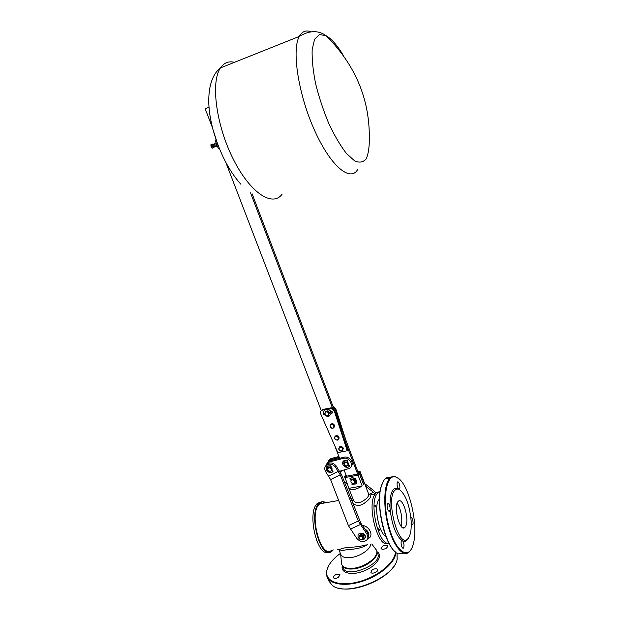 <?xml version="1.0" encoding="UTF-8"?>
<svg xmlns="http://www.w3.org/2000/svg" width="620" height="620" viewBox="0 0 620 620"><rect width="100%" height="100%" fill="white"/><g stroke="black" fill="none" stroke-linecap="round" stroke-linejoin="round"><path stroke-width="0.93" d="M347.96 465.217L348.983 465.357L349.44 466.193L348.905 466.689C345.487 469.348 340.078 463.241 343.79 460.908L347.223 460.614L347.456 461.489L346.627 462.039M347.626 461.241L347.347 460.396L343.922 460.683L343.023 461.699M348.014 465.085C348.626 463.218 347.82 462.179 345.588 461.993L344.147 461.776L343.464 463.698L344.053 463.93M344.069 463.737L343.464 463.698M344.193 464.605L343.984 465L345.976 466.372L346.456 466.1M346.324 466.318L344.061 464.636M349.51 466.07L349.106 465.139L348.084 465M348.13 463.264L346.681 462.001M348.208 464.775C348.758 463.558 348.324 462.582 346.898 461.854M344.712 462.66C343.713 465.046 344.635 466.085 347.471 465.783C348.572 463.884 347.867 462.753 345.356 462.388L344.394 462.954M219.379 148.583L218.442 148.87L215.094 140.19L216.093 139.849M214.776 145.282L215.187 146.111L214.536 144.53L214.776 145.282L216.039 144.824L216.047 143.817L217.395 146.15M214.512 144.375L214.528 143.367L216.085 142.755M215.187 146.111L215.869 146.839L217.124 146.382L216.039 144.824M216.14 142.894L216.047 143.817L216.093 142.786M215.791 142.91L214.528 143.367M216.318 143.367L217.209 145.677M215.279 146.235L213.706 146.808L212.916 144.708M216.512 143.406L216.767 144.537M210.87 144.902L212.668 144.003L210.932 144.669L211.544 147.421L210.878 145.692M211.544 147.421L212.272 148.126L213.327 147.746L212.071 148.01M211.203 146.777L212.257 146.39L213.133 147.622M214.001 146.7L214.001 147.459L213.327 147.746M211.994 144.282L210.932 144.669M211.924 144.514L212.118 146.033L211.063 146.421M213.21 144.607L212.668 144.003M213.575 147.118C212.629 146.893 212.234 146.072 212.381 144.669L212.613 144.553M213.915 146.731L213.807 147.01C212.862 146.893 212.451 146.095 212.567 144.6L213.133 144.631M216.07 139.787L215.094 140.19M208.731 101.308C208.863 109.864 210.273 119.242 212.954 129.448L212.954 129.448C219.488 152.481 228.796 170.748 240.87 184.241M343.302 55.358C337.288 45.392 331.553 38.843 326.112 35.72L319.432 34.542L314.588 39.238L312.154 49.654C311.844 59.233 313.007 70.61 315.627 83.785C319.052 97.441 323.469 110.763 328.887 123.744C334.637 135.873 340.473 145.77 346.402 153.434L354.57 160.844C359.445 163.021 363.336 162.332 366.234 158.767C368.458 153.714 369.489 146.568 369.319 137.33C369.481 98.58 355.082 64.713 326.112 35.72C318.316 30.101 309.372 30.341 299.29 36.433C291.4 50.313 298.631 95.651 314.952 131.215C331.165 166.927 350.533 182.264 357.732 169.43M250.542 192.843L332.522 408.076L331.281 407.789L322.663 409.487L321.23 410.549L225.758 162.254M212.575 127.983L205.166 108.717L209.01 107.252M335.319 412.432L341.349 428.281L340.76 429.226M252.169 193.905L334.172 409.401M325.663 411.285L327.438 410.897L327.035 411.479L325.43 411.525L324.865 414.175L326.701 415.609L328.476 415.222L329.406 412.68L328.709 414.982M328.104 412.308L327.406 411.587L327.802 411.006L329.274 412.339L328.879 412.92L328.104 412.308L328.825 414.183L327.546 415.47L325.554 414.889L324.841 413.021L326.112 411.734L328.104 412.308M330.855 424.026L332.622 423.646L332.235 424.243L330.623 424.258L330.057 426.901L331.886 428.327L333.661 427.955L334.591 425.421L333.893 427.722M333.297 425.072L332.599 424.351L332.994 423.755L334.459 425.08L334.072 425.677L333.297 425.072L334.01 426.932L332.738 428.195L330.755 427.614L330.042 425.762L331.312 424.491L333.297 425.072M334.467 437.232L334.653 438.487L335.056 436.72L334.467 437.232L336.102 435.496L335.056 436.72L336.962 436.41L336.071 436.046L336.459 435.434L338.303 436.054L337.923 436.658L336.962 436.41L338.466 437.86L338.582 436.317L339.179 438.061L338.799 438.673L338.466 437.86L338.055 439.627L339.179 438.061M337.466 440.13L338.055 439.627L336.149 439.936L337.466 440.13M335.265 439.564L336.149 439.936L334.653 438.487L335.265 439.564M339.605 446.857L341.364 446.501L340.992 447.121L339.225 447.477L339.365 447.082L338.815 449.709L340.264 451.019L342.395 450.779L343.317 448.26L342.635 450.554M342.046 447.95L341.356 447.229L341.736 446.609L343.185 447.919L342.813 448.547L342.046 447.95L342.752 449.779L341.481 451.011L339.504 450.422L338.799 448.601L340.07 447.361L342.046 447.95M331.491 470.534L332.522 470.673L332.971 471.502L332.413 472.021C329.003 474.602 323.694 468.464 327.391 466.217L330.739 465.961L330.979 466.837L330.158 467.371M331.142 466.589L330.879 465.736L327.531 465.992L326.639 466.961M331.529 470.44C332.165 468.55 331.351 467.511 329.096 467.333L327.709 467.108L327.05 469.014L327.616 469.247M327.631 469.053L327.05 469.014M327.755 469.921L327.577 470.309L329.553 471.673L330.018 471.409M328.368 470.782L327.654 469.945M329.887 471.618L329.127 471.246M333.033 471.401L332.653 470.448L331.63 470.309M331.708 468.689L330.22 467.333M331.731 470.123C332.304 468.906 331.878 467.93 330.437 467.186M328.492 467.48L328.065 468.146M328.282 467.976C327.267 470.324 328.174 471.371 330.987 471.115C332.088 469.208 331.375 468.085 328.856 467.736L327.972 468.247M331.119 413.563L330.468 410.99L330.979 411.006C332.514 411.548 332.816 412.362 331.894 413.432L331.119 413.563L330.569 414.857M326.035 409.51C329.127 409.44 330.755 410.889 330.925 413.85L329.437 415.935C325.709 418.097 321.307 411.579 325.283 409.774L326.035 409.51M324.322 410.549L325.485 409.479C327.376 408.766 329.034 409.262 330.468 410.99M337.83 452.615L320.664 413.85C320.106 412.339 320.447 411.168 321.679 410.347L330.917 408.332L334.281 410.897L347.2 450.763L337.83 452.615M324.841 414.997C323.051 414.749 322.601 413.959 323.508 412.625L323.71 412.517M346.069 440.665L335.738 408.719L332.971 406.247M323.369 412.711L324.361 414.4M331.158 413.005L332.428 412.773M347.2 450.763L347.541 450.182L334.645 410.347L332.522 408.076M333.258 406.999L335.374 409.262L342.519 431.342L341.705 429.203L340.814 429.389M358.716 473.92L342.519 431.342M339.256 457.413L330.762 459.614L331.483 458.436L329.987 459.094L328.344 461.079M327.406 462.946L329.267 460.272L330.762 459.614M338.908 456.514L331.483 458.436M353.509 460.234L352.687 458.079M325.88 465.659L327.81 462.644L329.313 461.985L330.042 460.792L328.538 461.458L326.895 463.442M330.042 460.792L343.837 457.235C348.944 455.638 354.617 462.551 351.269 466.286M329.313 461.985L343.139 458.42C348.928 456.614 354.594 465.217 349.696 468.348L339.806 471.2M346.96 461.822L348.339 463.078L348.192 464.799M339.605 458.327L334.63 445.393M346.479 476.207L344.139 470.107M341.814 432.473L357.67 474.122M341.078 430.203L341.705 429.203M397.071 503.347C400.791 507.656 403.085 520.823 401.032 526.163M375.619 506.47L375.387 506.974L374.992 506.509L375.077 505.044L375.619 506.47L375.038 506.571M375.472 505.509L374.852 505.61M397.032 553.443L397.118 559.48C394.243 577.902 345.797 597.316 332.281 585.373L328.654 580.731L327.159 577.019M384.648 545.422L387.671 546.034M338.59 588.101C354.431 592.906 386.539 579.654 394.615 565.053M328.701 565.595L326.639 570.695L326.895 576.368C329.677 584.707 346.231 586.985 363.87 580.793C381.517 574.693 395.793 561.65 395.831 552.288M395.328 551.854C395.568 562.115 377.96 576.771 358.461 581.839C338.954 587.062 324.252 581.111 326.872 570.268C328.313 564.541 332.816 558.922 340.388 553.428M382.679 546.236C385.152 545.003 386.818 544.941 387.678 546.042C387.229 548.096 385.384 549.173 382.129 549.297L381.06 548.561L382.679 546.236M338.257 577.414C335.808 578.654 334.172 578.724 333.335 577.631C333.816 575.391 335.73 574.221 339.078 574.112L340.047 574.825L338.257 577.414M377.324 569.075L377.743 569.594C378.68 571.772 371.473 574.601 370.876 572.283L371.737 570.369C373.806 568.835 375.666 568.4 377.324 569.075M398.528 478.508L395.149 476.61C393.251 476.106 391.53 476.602 389.988 478.105C384.005 483.701 382.928 505.92 388.143 525.907C393.281 545.972 403.163 557.783 409.107 552.04L410.959 549.661M397.939 478.082C409.425 484.918 418.95 526.512 413.098 544.686C408.75 560.922 395.227 551.513 388.67 525.714C381.928 500.092 386.214 473.75 395.583 476.95L397.939 478.082M403.651 553.172L398.528 553.885C386.779 551.149 375.154 506.183 381.176 486.785C382.137 483.197 383.431 480.601 385.059 479.004C386.71 477.423 388.546 476.95 390.577 477.586M390.143 509.392L389.608 511.066C388.151 512.701 386.105 504.998 387.655 503.719C388.593 503.277 389.368 504.401 389.996 507.098L390.143 509.392C391.941 524.954 395.847 535.323 401.861 540.516L402.752 541.004C404.116 543.701 404.349 546.042 403.457 548.026C402.016 549.576 400.117 541.841 401.644 540.648L401.861 540.516M398.257 488.614C396.963 486.026 396.707 483.832 397.505 482.019C398.846 480.5 400.838 487.855 399.404 489.041L398.257 488.614C392.623 486.615 389.872 492.776 389.996 507.098M410.874 517.661C412.222 516.468 413.966 523.675 412.587 524.753L411.262 523.923M390.089 478.005L385.384 478.942M383.152 481.6L380.951 487.173C375.704 504.354 384.253 543.507 395.142 551.684M399.908 489.862C398.102 488.707 396.498 488.8 395.072 490.141C385.129 498.046 398.404 549.359 407.689 538.912C410.432 535.936 411.587 529.984 411.161 521.048C409.696 505.711 405.945 495.31 399.908 489.862M405.906 525.775L404.914 527.357C399.939 532.913 392.886 505.625 398.195 501.379C402.543 496.426 409.394 518.204 405.906 525.775M379.045 491.768L376.046 492.885L374.325 495.326C367.079 507.927 378.642 548.94 387.763 543.143M385.81 536.254C379.169 533.619 373.906 508.408 378.301 500.511L379.448 498.767M380.083 491.459L377.913 492.551L376.208 495C369.326 506.997 379.688 546.406 388.856 543.105M379.208 529.108L379.122 530.611L378.58 529.178L378.812 528.651L379.208 529.108L378.58 529.201M321.749 503.463L321.478 502.882M321.85 503.44L321.579 502.851M316.595 540.539L316.781 541.02M353.044 479.368L354.671 480.578L353.02 479.361M350.974 480.399L352.207 479.4C354.392 479.609 355.198 480.624 354.625 482.445M351.982 479.818C354.415 480.167 355.128 481.275 354.129 483.135C351.339 483.538 350.378 482.538 351.246 480.128L351.982 479.818M355.051 483.259L354.33 483.026L355.043 483.275L355.772 481.384L355.058 481.167L354.81 482.128M351.06 480.299L351.292 479.803M324.508 502.975L319.85 503.796C308.094 511.709 320.679 560.379 331.832 550.118M337.272 549.405C337.334 550.103 338.962 549.793 342.139 548.483L346.588 547.468C354.601 547.243 361.142 546.375 366.211 544.848M362.437 525.458C370.086 526.217 374.279 537.029 367.629 538.648M369.667 494.675L370.791 495.202C371.109 497.55 368.319 500.65 362.421 504.502L359.678 505.362C354.702 505.447 352.3 503.944 352.47 500.859L353.16 499.441M368.381 536.951C369.652 533.967 368.451 531.247 364.785 528.798M366.676 531.487C368.505 533.464 369.001 535.486 368.156 537.548M367.815 544.6C362.638 547.654 356.066 549.281 348.091 549.467L344.441 550.142C341.287 551.056 339.535 551.149 339.187 550.413M370.69 544.159C370.613 549.188 360.305 556.334 351.269 557.512C345.503 558.217 342.007 557.186 340.783 554.419L339.233 550.514M359.429 473.789L344.697 476.54L348.874 488.343L362.165 485.94L358.042 475.153L359.429 473.789L363.545 484.561L364.211 483.282L360.112 472.533L358.313 472.866M346.076 475.16L345.402 475.284L345.805 476.338M364.211 483.282L363.126 483.476M358.042 475.153L344.728 477.632M348.874 488.343C351.695 490.529 356.128 489.73 362.165 485.94M360.112 472.533L360.034 471.456L357.926 471.851M345.913 474.726L345.402 475.284M353.005 479.035L354.888 480.306M355.121 481.151L354.841 482.073M348.874 488.351L353.485 500.278C354.33 502.115 356.275 502.867 359.329 502.518L361.437 501.906C366.242 499.255 368.691 496.76 368.792 494.419L368.76 494.326M358.91 533.812L360.367 533.347C364.529 533.913 365.901 535.804 364.483 539.02L361.576 539.764M360.863 523.234L367.42 532.549L366.776 533.936L358.298 521.025L340.233 474.781L335.49 467.178L336.203 465.976L341.496 474.61L360.863 523.234M336.203 465.976C333.568 462.931 330.646 462.187 327.453 463.745L326.724 464.938C324.438 466.798 324.151 469.154 325.872 472.021L330.592 479.578L348.394 525.613L356.833 538.447C360.003 541.872 363.25 542.477 366.591 540.253C368.226 538.447 368.288 536.339 366.776 533.936M326.724 464.938C329.925 463.38 332.847 464.124 335.49 467.178M330.607 467.077C332.01 467.86 332.405 468.844 331.793 470.03M328.205 467.821L328.468 467.433M358.321 534.657L358.965 533.712L362.499 533.161C364.56 534.037 365.529 535.409 365.397 537.269L365.103 538.075M327.453 463.745L325.818 465.736M367.738 538.269C368.861 536.517 368.753 534.603 367.42 532.549M344.294 481.763L347.177 483.957M364.645 483.546L373.426 490.343L375.86 493.063M332.638 458.134L331.119 458.544M329.778 459.436L328.98 460.474M374.883 494.109L373.504 492.296L365.676 486.25M358.895 538.245C357.717 536.695 357.678 535.3 358.794 534.076L358.965 533.712M351.416 479.818L350.277 479.647L349.835 478.818L350.269 478.415C353.509 475.734 359.058 481.507 355.609 483.972L351.966 484.344L352.059 483.282M355.322 480.213L354.679 480.578L355.276 480.089L353.299 478.702L352.935 479.4M353.051 479.159L352.935 478.756M356.392 482.988C356.756 478.764 354.756 477.168 350.393 478.19L349.835 478.818M363.188 538.501C364.064 536.501 363.219 535.316 360.67 534.952L360.848 534.579C363.165 534.812 364.079 535.905 363.591 537.85M360.6 535.362L360.553 534.758L359.391 535.812M359.158 536.447L360.476 535.099M359.151 536.455L358.957 538.385L360.786 539.818L361.654 539.749L359.654 539.113L358.957 537.323L360.259 536.168L362.258 536.804L362.956 538.602L361.654 539.749L362.824 539.33L363.506 536.982L362.824 539.33M359.6 535.618L361.91 535.331L363.506 536.982M359.244 536.362L359.747 535.502M361.538 535.215L361.561 536.075L361.91 535.331M363.374 536.649L363.157 537.726M361.189 535.959L359.399 536.238M363.026 537.393L361.561 536.075M328.856 552.164C316.998 558.109 306.35 510.624 317.804 503.161L321.028 501.983M323.663 502.743L324.151 503.037M333.273 549.894L332.056 551.103C320.447 561.79 307.334 511.089 319.579 502.851C321.509 501.332 323.617 501.293 325.911 502.727M376.673 550.816L376.805 551.149C379.37 556.962 366.327 567.37 354.315 568.819C347.549 569.61 343.441 568.346 341.984 565.029L341.868 564.735M375.356 548.661L376.565 550.521C379.13 556.318 366.079 566.726 354.059 568.183C347.301 568.974 343.193 567.711 341.736 564.402L341.481 562.906M379.363 530.085L378.75 530.185M310.891 31.783C305.916 29.884 302.048 31.442 299.29 36.433L220.456 67.921C210.366 82.29 216.357 126.186 233.608 159.813C250.736 193.603 272.815 207.281 282.147 194.13M234.453 62.333C228.664 60.884 223.998 62.752 220.456 67.921C208.196 77.275 205.398 101.665 212.954 129.448L217.767 144.468M335.738 408.719L335.374 409.262M331.615 413.021L331.251 413.563M322.059 409.805L321.679 410.347M331.281 407.789L330.917 408.332M334.645 410.347L334.281 410.897M343.837 457.235L343.139 458.42M342.349 565.812C340.171 573.074 351.881 575.98 364.273 570.85C376.72 565.874 383.385 555.512 377.076 551.715L376.945 551.637M377.58 553.327L377.789 553.807C382.796 564.425 345.774 579.22 343.077 567.649L342.535 566.091M399.978 489.916L399.133 489.188M402.752 541.004C405.054 541.927 406.937 540.958 408.394 538.114M360.204 524.597L350.285 529.17M358.298 521.025L348.394 525.613M340.233 474.781L330.592 479.578M338.365 471.285L328.74 476.098M340.155 471.781L342.876 470.425M369.086 494.404L373.504 492.296M214.497 144.142L212.676 144.801M332.266 412.881L331.894 413.432M322.663 409.487L322.284 410.029M329.267 460.272L329.987 459.094M328.538 461.458L327.81 462.644M326.872 570.268L326.639 570.695M377.007 551.986L377.464 553.048M395.583 476.95L395.149 476.61M385.059 479.004L389.988 478.105M380.951 487.173L381.176 486.785M389.608 511.066L388.965 511.175M403.457 548.026L402.845 548.111M412.587 524.753L412.052 524.838M398.063 489.103C396.567 488.731 395.568 489.079 395.072 490.141M399.404 489.041L398.505 489.203M404.914 527.357L402.783 527.69M377.913 492.551L376.046 492.885M351.246 480.128L351.47 479.717M375.038 494.078L370.473 494.884M352.617 498.031L350.781 498.348M338.675 500.479L319.85 503.796M360.104 471.634L368.792 494.419M352.47 500.859L353.191 499.518M370.791 495.202L368.729 494.241M317.804 503.161L319.579 502.851M376.565 550.521L376.805 551.149M340.659 554.11L341.558 563.712M371.767 543.996L376.286 549.87"/></g></svg>

